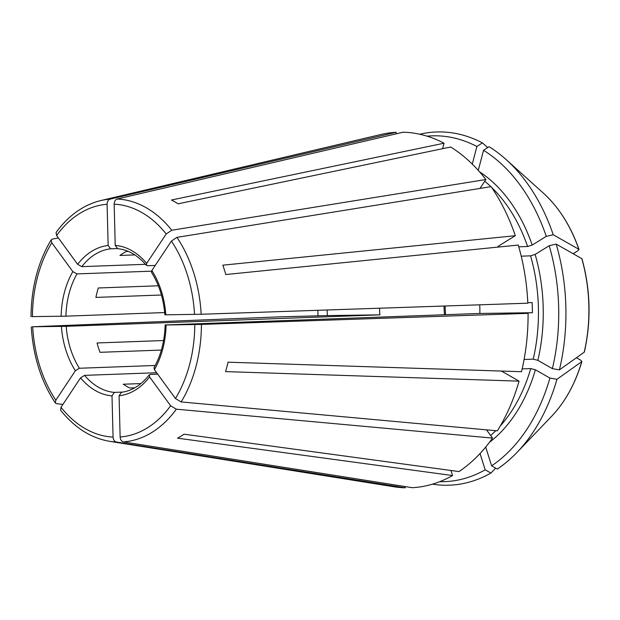 <?xml version="1.0" encoding="UTF-8"?>
<svg xmlns="http://www.w3.org/2000/svg" width="620" height="620" viewBox="0 0 620 620"><rect width="100%" height="100%" fill="white"/><g stroke="black" fill="none" stroke-linecap="round" stroke-linejoin="round"><path stroke-width="0.93" d="M498.147 246.318L515.321 235.701L222.844 265.182A126.937 88.342 87.9 0 1 225.788 274.536L518.266 245.047A177.893 123.799 -92.1 0 1 527.829 303.188L201.174 314.255L165.834 314.821C164.587 314.836 164.61 314.813 165.904 314.766M479.694 304.815A72.005 50.111 -92.1 0 1 479.857 313.449L532.386 312.713A147.397 102.579 -92.1 0 0 532.13 302.552L527.806 302.707M155.225 265.438L147.498 265.724L146.429 265.321L146.677 263.384L166.214 233.957L171.748 230.245L485.894 179.529L479.981 188.433M161.37 350.075L100.006 352.315A72.005 50.111 87.9 0 1 97.061 342.969L163.587 340.535M117.033 248.566L110.67 248.798L108.151 245.489L107.09 204.267C107.198 201.531 108.198 199.818 110.104 199.121L396.11 132.3L396.149 133.843M134.71 387.841L129.898 388.019A72.005 50.111 87.9 0 1 123.264 384.222L140.91 383.579M145.514 264.314L81.809 266.639L77.64 264.353L56.598 235.492L56.071 232.516M486.514 429.846L492.528 438.092A177.893 123.799 -92.1 0 1 458.994 471.572L184.008 434.194A126.937 88.342 87.9 0 1 177.576 438.177L452.554 475.548L450.957 470.479M439.712 481.686A173.011 120.404 -92.1 0 0 485.181 469.813L480.043 453.514M485.181 469.813L490.877 473.06A640267.847 427504.888 58.3 0 0 495.706 468.162M164.68 312.55L65.929 316.161L32.07 316.619M327.143 309.985A147.397 102.579 -92.1 0 0 327.352 315.58L379.882 314.844L66.193 326.322A72.005 50.111 -92.1 0 0 79.406 368.249L155.225 365.474M379.595 308.21A72.005 50.111 -92.1 0 0 379.882 314.844M524.086 359.492L533.208 359.158L537.858 360.336L552.374 368.637L559.411 369.861A640267.847 182605.895 14.7 0 0 584.195 352.245L584.373 351.99M154.016 367.753L154.403 369.66L175.445 398.521L181.156 401.93L497.341 430.838A177.893 123.799 -92.1 0 0 519.048 381.137L225.572 371.613A126.937 88.342 87.9 0 0 228.036 362.188L521.513 371.706A177.893 123.799 -92.1 0 0 528.085 313.348L201.438 324.415L166.09 324.981C164.85 324.996 164.874 324.973 166.16 324.926L479.857 313.449M62.938 404.403L56.575 403.674L55.366 403L55.823 400.195L75.369 370.76L79.406 368.249M552.374 368.637A173.011 120.404 -92.1 0 0 549.219 245.714L535.138 254.425L530.565 255.843L521.226 256.184M549.219 245.714L556.187 244.094A640267.877 169261.163 -17.5 0 1 581.793 258.641L581.986 258.873C590.527 289.803 591.325 320.835 584.381 351.982M452.554 475.548A177.893 123.799 -92.1 0 1 412.3 487.7L123.403 441.913C121.474 441.363 120.381 439.719 120.133 436.992L119.079 395.777L121.427 392.29M327.352 315.58L280.581 316.812L32.333 326.779L66.193 326.322M515.321 235.701A177.893 123.799 -92.1 0 0 491.079 186.643L176.933 237.359L171.407 241.072L151.861 270.506L151.559 272.351M485.894 179.529A177.893 123.799 -92.1 0 0 450.67 147.01L178.103 203.81A126.937 88.342 87.9 0 0 171.469 200.012L444.036 143.212A177.893 123.799 -92.1 0 0 403.186 132.2L117.172 199.02C115.274 199.718 114.274 201.43 114.165 204.174L115.219 245.388L117.738 248.697M442.603 148.692L444.036 143.212M60.597 410.239C74.632 427.746 90.977 438.107 109.639 441.324L393.801 486.739A177.893 123.799 -92.1 0 0 405.224 487.8L405.193 486.576M396.11 132.3A177.893 123.799 -92.1 0 0 380.913 134.494L100.828 200.554C83.421 204.856 68.495 215.496 56.064 232.477M485.7 447.059L491.621 465.829L497.31 469.077A176.723 122.985 -92.1 0 0 516.979 452.445A176.723 122.985 -92.1 0 0 556.946 379.285A640267.847 182605.895 14.7 0 0 581.731 361.669L580.855 360.243L576.468 357.732M491.621 465.829A173.011 120.404 -92.1 0 0 549.909 378.068L535.393 369.76L530.743 368.582L522.172 368.892M58.389 237.94L52.351 239.103L51.197 239.863L51.785 242.746L72.827 271.606L76.989 273.901A72.005 50.111 -92.1 0 0 65.929 316.161M532.386 312.713L509.284 313.557C507.997 313.604 507.974 313.627 509.214 313.612C507.974 313.627 507.997 313.604 509.284 313.557A147.397 102.579 -92.1 0 1 509.284 313.612M518.777 246.814L527.612 246.489L532.192 245.071L546.274 236.367L553.234 234.748A640267.877 169261.163 -17.5 0 1 578.847 249.294L578.042 250.674L573.12 253.72M405.224 487.8L116.328 442.014C114.398 441.463 113.305 439.82 113.065 437.092L112.003 395.878L114.351 392.39L122.876 392.08M60.605 410.192L61.008 407.309L80.553 377.875L84.591 375.363A72.005 50.111 -92.1 0 0 114.351 392.39M161.433 295.004L95.891 297.406A72.005 50.111 87.9 0 1 98.355 287.974L158.325 285.781M157.697 374.17L150.28 374.441L149.257 374.914L149.583 376.913L170.624 405.775L176.336 409.185L492.528 438.092M156.643 372.728L84.591 375.363M151.52 271.173L76.989 273.901M128.263 251.394L126.395 251.464A72.005 50.111 87.9 0 0 119.962 255.448L134.827 254.905M546.274 236.367A173.011 120.404 -92.1 0 0 483.53 150.296L478.276 170.376M483.53 150.296L489.041 146.684A176.723 122.985 -92.1 0 1 506.269 159.689A176.723 122.985 -92.1 0 1 553.234 234.748M154.403 369.66A75.392 52.468 -92.1 0 0 166.09 324.981C164.85 324.996 164.874 324.973 166.16 324.926M528.085 313.348L509.214 313.612M427.071 136.175A173.011 120.404 -92.1 0 1 476.896 146.498L472.285 164.122M317.835 310.302A173.011 120.404 -92.1 0 0 318.045 315.921M432.528 484.158A176.723 122.985 -92.1 0 0 490.877 473.06M549.909 378.068L556.946 379.285M559.411 369.861A176.723 122.985 -92.1 0 0 556.187 244.094M476.896 146.498L482.407 142.887A176.723 122.985 -92.1 0 0 419.725 134.238M482.407 142.887A640267.885 421977.34 -60.2 0 1 487.707 147.56M516.979 452.445L551.591 416.33A134.71 93.744 87.9 0 0 581.731 361.669L581.909 361.437M578.847 249.294L579.034 249.504C570.834 226.145 558.961 207.367 543.422 193.184A134.71 93.744 87.9 0 1 578.847 249.294M32.333 326.779L32.697 326.849A116.568 81.119 -92.1 0 0 55.823 400.195M501.44 371.054L519.048 381.137M181.156 401.93A121.605 84.622 -92.1 0 0 201.438 324.415M201.174 314.255A121.605 84.622 -92.1 0 0 176.933 237.359M194.533 314.418A116.568 81.119 -92.1 0 0 171.407 241.072M171.748 230.245A121.605 84.622 -92.1 0 0 117.172 199.02M146.677 263.384A75.392 52.468 -92.1 0 0 115.219 245.388M110.104 199.121A121.605 84.622 -92.1 0 0 100.828 200.554M108.151 245.489A75.392 52.468 -92.1 0 0 77.64 264.353M110.67 248.798A72.005 50.111 -92.1 0 0 81.809 266.639M490.637 435.504A147.397 102.579 -92.1 0 0 495.806 430.699M500.262 425.994A147.397 102.579 -92.1 0 0 530.743 368.582M489.467 442.293A150.784 104.935 -92.1 0 0 535.393 369.76M72.827 271.606A75.392 52.468 -92.1 0 0 61.132 316.285M533.208 359.158A147.397 102.579 -92.1 0 0 530.565 255.843M61.395 326.446A75.392 52.468 -92.1 0 0 75.369 370.76M498.263 247.07A147.397 102.579 -92.1 0 0 498.031 246.396M527.612 246.489A147.397 102.579 -92.1 0 0 491.528 187.294M490.885 186.674A147.397 102.579 -92.1 0 0 484.747 181.257M109.639 441.324A121.605 84.622 -92.1 0 0 116.328 442.014M80.553 377.875A75.392 52.468 -92.1 0 0 112.003 395.878M444.517 314.743A72.005 50.111 87.9 0 1 444.044 306.024M119.079 395.777A75.392 52.468 -92.1 0 0 149.583 376.913M165.834 314.821A75.392 52.468 -92.1 0 0 151.861 270.506M537.858 360.336A150.784 104.935 -92.1 0 0 535.138 254.425M532.192 245.071A150.784 104.935 -92.1 0 0 479.57 171.833M581.793 258.641A134.71 93.744 87.9 0 1 584.195 352.245M123.403 441.913A121.605 84.622 -92.1 0 0 176.336 409.185M120.133 436.992A116.568 81.119 -92.1 0 0 170.624 405.775M166.214 233.957A116.568 81.119 -92.1 0 0 114.165 204.174M107.09 204.267A116.568 81.119 -92.1 0 0 56.598 235.492M51.785 242.746A116.568 81.119 -92.1 0 0 32.434 316.688M61.008 407.309A116.568 81.119 -92.1 0 0 113.065 437.092M175.445 398.521A116.568 81.119 -92.1 0 0 194.788 324.578M146.421 265.376C137.663 255.192 128.03 249.628 117.513 248.69M121.28 392.305C131.719 391.073 141.042 385.26 149.25 374.86M165.137 324.934C164.657 341.194 160.929 355.469 153.962 367.769M164.874 314.859C163.564 298.623 159.108 284.448 151.497 272.335M543.422 193.184L506.269 159.689M551.591 416.33C565.215 401.954 575.321 383.656 581.909 361.445M445.075 305.993L445.548 314.704M51.15 239.87C38.037 261.919 31.318 287.51 31 316.649M31.264 326.88C33.077 355.981 41.091 381.346 55.312 402.992"/></g></svg>
